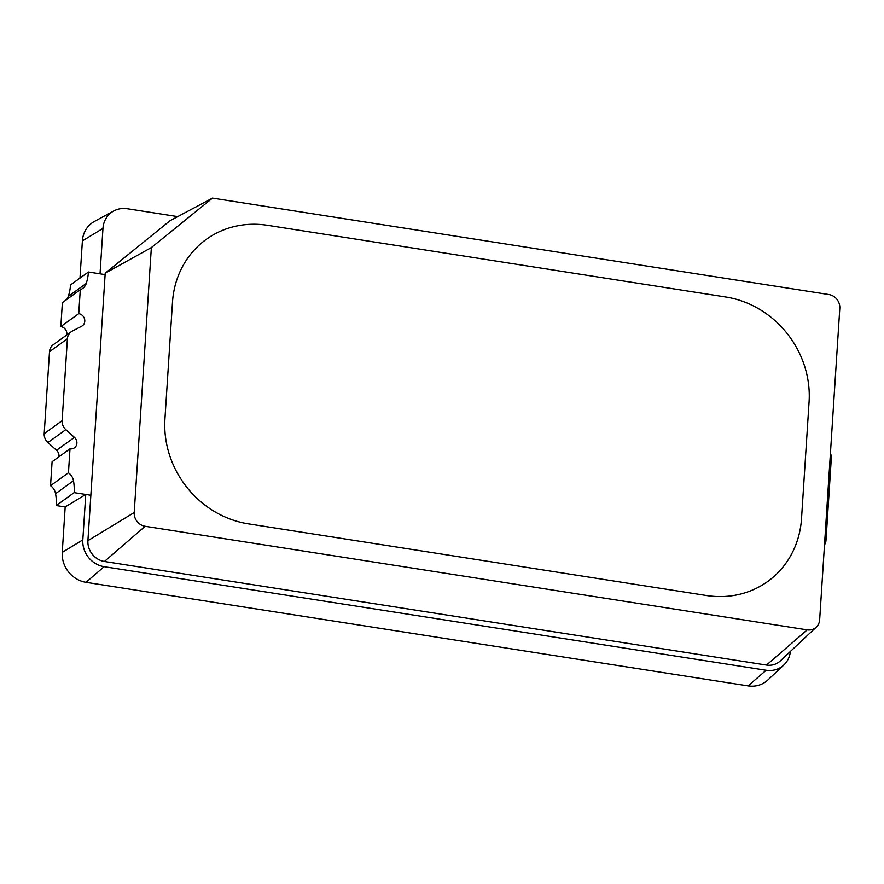 <?xml version="1.0" encoding="UTF-8"?>
<svg xmlns="http://www.w3.org/2000/svg" width="884" height="884" viewBox="0 0 884 884"><rect width="100%" height="100%" fill="white"/><g stroke="black" fill="none" stroke-linecap="round" stroke-linejoin="round"><path stroke-width="1.33" d="M56.244 505.56L74.145 492.642L90.853 495.25L105.207 273.189L170.093 220.668L212.48 198.104L828.872 294.538A12.42 11.337 54.2 0 1 839.8 308.284L819.656 619.772A12.42 11.337 54.2 0 1 816.252 627.165L780.218 660.978A18.796 17.161 54.2 0 1 766.494 665.066L104.445 561.484A18.796 17.161 54.2 0 1 87.914 540.677L90.853 495.25L85.759 494.454L65.184 506.963L56.244 505.56A49.57 45.25 54.2 0 0 55.57 493.681A11.625 10.619 54.2 0 0 50.543 485.692L52.09 461.746L70.002 448.818A6.873 6.276 54.2 0 0 74.444 447.801A6.873 6.276 54.2 0 0 74.444 437.37L65.836 429.635A10.442 9.536 -125.8 0 1 62.112 420.707L67.405 338.76A10.442 9.536 -125.8 0 1 71.129 331.832A10.442 9.536 -125.8 0 1 72.201 331.168L81.626 326.262A6.873 6.276 54.2 0 0 82.334 325.82A6.873 6.276 54.2 0 0 84.499 318.826A6.873 6.276 54.2 0 0 78.742 313.654L60.83 326.583L62.377 302.637L80.289 289.709A11.625 10.619 54.2 0 0 82.61 288.471A11.625 10.619 54.2 0 0 86.245 283.444A49.57 45.25 54.2 0 0 88.422 272.007L70.51 284.924A49.57 45.25 54.2 0 1 68.333 296.361A11.625 10.619 54.2 0 1 66.598 299.588M177.706 216.613L127.263 208.723A24.211 22.1 54.2 0 0 113.793 210.945A24.211 22.1 54.2 0 0 102.964 228.392L100.025 273.819L105.119 274.615L88.422 272.007M172.49 302.206L164.932 419.016A94.654 86.4 54.2 0 0 248.183 523.814L706.526 595.518A94.654 86.4 54.2 0 0 767.787 581.418A94.654 86.4 54.2 0 0 801.523 518.61L809.081 401.8A94.654 86.4 54.2 0 0 725.83 297.013L267.487 225.31A94.654 86.4 54.2 0 0 206.226 239.398A94.654 86.4 54.2 0 0 172.49 302.206L164.932 419.016A94.654 86.4 54.2 0 0 248.183 523.814L706.526 595.518A94.654 86.4 54.2 0 0 767.787 581.418A94.654 86.4 54.2 0 0 801.523 518.61L809.081 401.8A94.654 86.4 54.2 0 0 725.83 297.013L267.487 225.31A94.654 86.4 54.2 0 0 206.226 239.398A94.654 86.4 54.2 0 0 172.49 302.206M816.252 627.165A12.42 11.337 54.2 0 1 807.191 629.861L145.142 526.289A12.42 11.337 54.2 0 1 134.213 512.532L151.352 247.586L212.48 198.104M151.352 247.586L105.207 273.189M790.384 651.442A24.211 22.1 54.2 0 1 783.832 665A24.211 22.1 54.2 0 1 766.163 670.26L104.113 566.677A24.211 22.1 54.2 0 1 82.82 539.881L85.759 494.454M82.82 539.881L62.245 552.389L65.184 506.963M113.793 210.945L94.477 221.409A27.039 24.686 54.2 0 0 82.389 240.901L79.98 278.095M766.163 670.26L748.074 685.896A27.039 24.686 54.2 0 0 767.82 680.028L783.832 665M748.074 685.896L86.024 582.324A27.039 24.686 54.2 0 1 62.245 552.389M824.507 544.831A10.442 9.536 54.2 0 0 826.01 540.223L831.314 458.266A10.442 9.536 54.2 0 0 830.419 453.282M58.908 456.818A6.873 6.276 54.2 0 0 56.532 450.287L47.924 442.553A10.442 9.536 -125.8 0 1 44.2 433.635L49.504 351.688A10.442 9.536 -125.8 0 1 53.217 344.76L71.129 331.832M66.775 334.97A6.873 6.276 54.2 0 0 60.83 326.583M78.742 313.654L80.289 289.709M74.145 492.642A49.57 45.25 54.2 0 0 73.483 480.752A11.625 10.619 54.2 0 0 68.455 472.763L50.543 485.692M68.455 472.763L70.002 448.818M807.191 629.861L766.494 665.066M145.142 526.289L104.445 561.484M134.213 512.532L87.914 540.677M102.964 228.392L82.389 240.901M104.113 566.677L86.024 582.324M65.836 429.635L47.924 442.553M62.112 420.707L44.2 433.635M67.405 338.76L49.504 351.688M86.245 283.444L68.333 296.361M73.483 480.752L55.57 493.681M74.444 437.37L56.532 450.287"/></g></svg>
